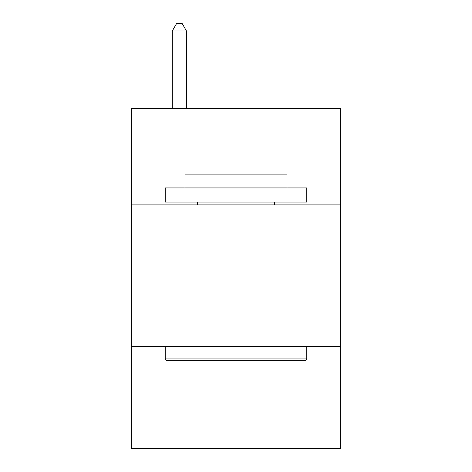 <?xml version="1.0" encoding="UTF-8"?>
<svg xmlns="http://www.w3.org/2000/svg" width="472" height="472" viewBox="0 0 472 472"><rect width="100%" height="100%" fill="white"/><g stroke="black" fill="none" stroke-linecap="round" stroke-linejoin="round"><path stroke-width="0.71" d="M131.245 204.913L340.754 204.913L340.754 108.648L131.245 108.648L131.245 448.4L340.754 448.4L340.754 346.477L131.245 346.477M340.754 346.477L340.754 204.913M166.917 360.632L165.218 358.932L306.782 358.932L305.083 360.632L166.917 360.632M306.782 187.927L306.782 202.081L165.218 202.081L165.218 187.927L306.782 187.927M185.036 187.927L185.036 174.9L286.964 174.9L286.964 187.927M306.782 346.477L306.782 358.932M165.218 346.477L165.218 358.932M274.503 202.081L274.503 204.913M197.497 202.081L197.497 204.913M186.452 108.648L186.452 30.963L172.298 30.963L172.298 108.648M172.298 30.963L176.546 23.6L182.204 23.6L186.452 30.963"/></g></svg>
